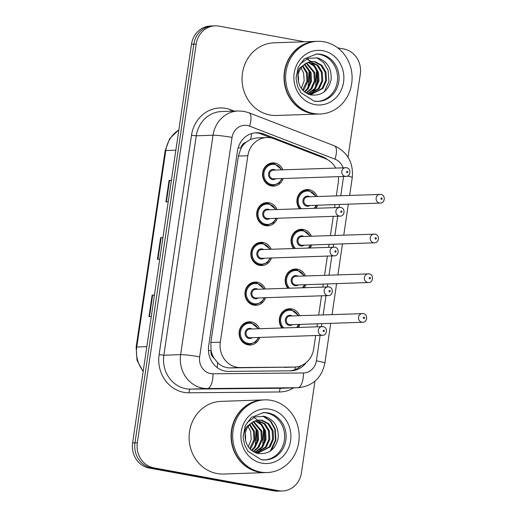 <?xml version="1.0" encoding="UTF-8"?>
<svg xmlns="http://www.w3.org/2000/svg" width="517" height="517" viewBox="0 0 517 517"><rect width="100%" height="100%" fill="white"/><g stroke="black" fill="none" stroke-linecap="round" stroke-linejoin="round"><path stroke-width="0.78" d="M293.637 248.49A11.633 10.637 -92 0 1 291.911 236.224A11.633 10.637 -92 0 1 301.269 229.29A11.633 10.637 -92 0 1 303.363 229.445A11.633 10.637 -92 0 1 311.376 236.224M311.673 244.942A11.633 10.637 -92 0 1 310.2 247.927M287.769 288.221A11.633 10.637 -92 0 1 286.043 275.949A11.633 10.637 -92 0 1 295.407 269.014A11.633 10.637 -92 0 1 297.495 269.17A11.633 10.637 -92 0 1 305.508 275.949M305.805 284.667A11.633 10.637 -92 0 1 304.332 287.652M281.901 327.946A11.633 10.637 -92 0 1 280.175 315.674A11.633 10.637 -92 0 1 289.539 308.746A11.633 10.637 -92 0 1 291.627 308.895A11.633 10.637 -92 0 1 299.64 315.674M299.938 324.398A11.633 10.637 -92 0 1 298.464 327.377M299.505 208.765A11.633 10.637 -92 0 1 297.773 196.499A11.633 10.637 -92 0 1 307.137 189.565A11.633 10.637 -92 0 1 309.231 189.72A11.633 10.637 -92 0 1 317.238 196.492M317.535 205.217A11.633 10.637 -92 0 1 316.061 208.202M277.319 218.252A11.633 10.637 -92 0 1 267.716 225.858A11.633 10.637 -92 0 1 265.622 225.703A11.633 10.637 -92 0 1 256.697 213.443A11.633 10.637 -92 0 1 266.921 202.599A11.633 10.637 -92 0 1 269.014 202.754A11.633 10.637 -92 0 1 277.022 209.534M271.457 257.977A11.633 10.637 -92 0 1 261.848 265.583A11.633 10.637 -92 0 1 259.76 265.428A11.633 10.637 -92 0 1 250.835 253.168A11.633 10.637 -92 0 1 261.053 242.324A11.633 10.637 -92 0 1 263.147 242.479A11.633 10.637 -92 0 1 271.16 249.259M265.589 297.708A11.633 10.637 -92 0 1 255.98 305.308A11.633 10.637 -92 0 1 253.892 305.153A11.633 10.637 -92 0 1 244.968 292.9A11.633 10.637 -92 0 1 255.191 282.056A11.633 10.637 -92 0 1 257.279 282.204A11.633 10.637 -92 0 1 265.292 288.984M259.721 337.433A11.633 10.637 -92 0 1 250.118 345.033A11.633 10.637 -92 0 1 248.024 344.878A11.633 10.637 -92 0 1 239.1 332.625A11.633 10.637 -92 0 1 249.323 321.781A11.633 10.637 -92 0 1 251.411 321.936A11.633 10.637 -92 0 1 259.424 328.709M283.187 178.527A11.633 10.637 -92 0 1 273.583 186.126A11.633 10.637 -92 0 1 271.49 185.971A11.633 10.637 -92 0 1 262.565 173.718A11.633 10.637 -92 0 1 272.789 162.874A11.633 10.637 -92 0 1 274.876 163.029A11.633 10.637 -92 0 1 282.889 169.802M335.682 168.006A21.817 19.943 88 0 0 325.103 158.512L274.081 138.782A21.817 19.943 88 0 0 270.714 137.826A21.817 19.943 88 0 0 266.791 137.535A21.817 19.943 88 0 0 247.843 155.733L220.313 342.151A21.817 19.943 88 0 0 240.302 367.568L294.302 367.07A21.817 19.943 88 0 0 294.755 367.057A21.817 19.943 88 0 0 313.703 348.865L315.674 335.527M214.044 358.152A21.817 19.943 -92 0 1 211.065 350.436L211.014 350.817A7.27 6.65 88 0 0 214.044 358.152L217.612 362.663C221.082 366.139 225.257 367.891 230.143 367.917L294.755 367.057M266.791 137.535L256.871 137.877L250.583 139.37L245.911 142.324A7.27 6.65 88 0 0 240.928 148.192A21.817 1.732 -171.6 0 0 238.188 147.707M240.928 148.192L240.877 148.573A21.817 19.943 -92 0 1 245.911 142.324M240.877 148.573L238.402 156.056L210.871 342.474L211.065 350.436M336.302 195.846L338.247 182.675A21.817 19.943 88 0 0 338.364 176.646M316.973 326.75L317.406 323.797M318.705 315.021L321.542 295.795M322.834 287.019L323.274 284.072M324.566 275.296L327.41 256.07M328.702 247.294L329.142 244.347M330.434 235.571L333.271 216.345M334.57 207.569L335.003 204.622M314.95 381.223L301.43 472.79A21.817 19.943 -92 0 1 282.482 490.988A21.817 19.943 -92 0 1 278.56 490.698L153.846 467.866L151.487 467.943A21.817 19.943 -92 0 1 134.976 442.83L193.849 44.126A21.817 19.943 -92 0 1 212.797 25.928A21.817 19.943 -92 0 0 193.849 44.126L134.976 442.83A21.817 19.943 -92 0 0 151.487 467.943L276.207 490.782L151.487 467.943L149.135 468.027A21.817 19.943 -92 0 1 132.617 442.907L191.497 44.21A21.817 19.943 -92 0 1 210.445 26.012L215.156 25.85A21.817 19.943 -92 0 1 219.072 26.141L304.468 41.774M282.482 490.988L280.124 491.072A21.817 19.943 -92 0 1 276.207 490.782A21.817 19.943 -92 0 0 280.124 491.072L277.771 491.15A21.817 19.943 -92 0 1 273.848 490.859L149.135 468.027M154.434 295.168L152.631 295.117A5.816 0.459 -171.6 0 0 152.14 295.117L148.967 316.63L151.281 316.553M154.454 295.039L152.14 295.117M171.379 180.433L169.576 180.388A5.816 0.459 -171.6 0 0 169.085 180.388L165.905 201.895L168.219 201.817M171.398 180.304L169.085 180.388M162.907 237.801L161.104 237.755A5.816 0.459 -171.6 0 0 160.613 237.749L157.439 259.263L159.747 259.185M162.926 237.671L160.613 237.749M327.558 159.669A21.817 19.943 88 0 0 322.388 156.677L263.715 133.987A21.817 19.943 88 0 0 260.342 133.037A21.817 19.943 88 0 0 256.426 132.746A21.817 19.943 88 0 0 237.477 150.945L208.674 345.983A21.817 19.943 88 0 0 228.656 371.4L290.761 370.825A21.817 19.943 88 0 0 291.213 370.812A21.817 19.943 88 0 0 306.07 362.714M255.249 132.824A21.817 19.943 -92 0 1 257.989 133.115A21.817 19.943 -92 0 1 261.363 134.071L271.49 137.987M337.75 47.868L343.792 48.973A21.817 19.943 -92 0 1 360.304 74.093L348.031 157.194M153.846 467.866A21.817 19.943 -92 0 1 137.328 442.746L196.208 44.048A21.817 19.943 -92 0 1 215.156 25.85M301.185 365.655A21.817 19.943 -92 0 1 289.869 370.831M298.147 75.107A16.441 15.032 -92 0 1 298.367 81.621M318.634 114.05A36.358 33.243 -92 0 1 318.485 114.057A36.358 33.243 -92 0 1 311.951 113.572A36.358 33.243 -92 0 1 284.066 75.269A36.358 33.243 -92 0 1 316.01 41.379A36.358 33.243 -92 0 1 316.152 41.373M318.485 114.057L276.53 115.485A36.358 33.243 -92 0 1 269.997 115A36.358 33.243 -92 0 1 242.111 76.697A36.358 33.243 -92 0 1 274.049 42.814L316.01 41.379M320.107 113.999L318.782 114.044A36.358 33.243 -92 0 1 312.249 113.559A36.358 33.243 -92 0 1 284.356 75.256A36.358 33.243 -92 0 1 316.301 41.373L317.625 41.328A36.358 33.243 -92 0 1 324.159 41.806A36.358 33.243 -92 0 1 352.045 80.109A36.358 33.243 -92 0 1 320.107 113.999A36.358 33.243 -92 0 1 313.573 113.514A36.358 33.243 -92 0 1 285.688 75.211A36.358 33.243 -92 0 1 317.625 41.328M315.855 54.052A23.711 21.675 -92 0 1 319.377 54.382A23.711 21.675 -92 0 1 337.582 78.952A23.711 21.675 -92 0 1 317.47 101.422M314.058 61.697L320.85 65.239L325.09 72.18L325.568 80.658L322.072 88.407L310.937 94.372M296.028 77.272L299.311 68.36L306.187 63.158L312.152 61.445L314.995 61.665L321.781 65.207L326.027 72.147L326.505 80.626L323.009 88.375L311.402 94.365L308.979 94.372M311.402 94.365L308.468 94.172M309.825 61.743L317.108 65.368L321.354 72.302L321.832 80.781L318.336 88.536L309.063 94.256M310.29 61.646L318.045 65.336L322.285 72.27L322.77 80.749L319.267 88.504L309.534 94.307M307.977 62.299L313.935 66.06L317.612 72.432L318.091 80.91L314.594 88.665L307.57 93.764M308.442 62.13L314.679 65.833L318.55 72.399L319.028 80.878L315.532 88.633L307.919 93.932M306.142 63.184L313.871 72.561L314.355 81.04L310.859 88.788L306.025 92.898M306.6 62.932L314.808 72.529L315.286 81.007L311.79 88.756L306.426 93.15M304.261 64.412L310.135 72.684L310.614 81.169L307.117 88.918L304.345 91.671M304.733 64.069L311.072 72.651L311.551 81.137L308.054 88.885L304.772 92.02M302.4 66.118L306.394 72.813L306.872 81.292L302.587 89.971M302.865 65.64L307.331 72.781L307.809 81.259L304.313 89.014L303.033 90.449M301.01 67.837L303.589 72.91L304.17 80.794L301.237 88.239M306.187 63.158C298.567 68.36 296.312 75.598 299.408 84.866L299.634 85.337C301.986 90.404 305.709 93.603 310.814 94.928C321.548 96.084 328.308 91.044 331.087 79.805C331.817 68.457 327.274 61.135 317.464 57.852L308.054 58.363L300.151 63.953M306.749 58.88L310.549 61.517M311.06 61.988L313.38 64.651M315.099 67.443L316.507 70.868L315.641 87.192M313.935 90.378L311.402 93.603M311.027 93.991L310.2 94.773M307.615 67.701L309.03 71.12L308.158 87.444M316.675 57.684L323.784 62.667L328.192 70.467L328.915 81.524L324.34 91.767M307.02 58.764L311.001 61.484M311.738 62.182L314.607 65.756M316.798 70.318L317.218 84.025M315.17 89.073L312.126 93.319M311.661 93.803L311.098 94.359M311.079 94.378L310.549 94.863M309.321 70.57L309.741 84.277M245.2 433.653A16.441 15.032 -92 0 1 245.42 440.167M265.686 472.59A36.358 33.243 -92 0 1 265.538 472.596A36.358 33.243 -92 0 1 259.004 472.118A36.358 33.243 -92 0 1 231.118 433.808A36.358 33.243 -92 0 1 263.063 399.925A36.358 33.243 -92 0 1 263.211 399.919M265.538 472.596L223.583 474.031A36.358 33.243 -92 0 1 217.05 473.546A36.358 33.243 -92 0 1 189.164 435.243A36.358 33.243 -92 0 1 221.108 401.354L263.063 399.925M267.16 472.544L265.835 472.59A36.358 33.243 -92 0 1 259.301 472.105A36.358 33.243 -92 0 1 231.416 433.802A36.358 33.243 -92 0 1 263.36 399.912L264.685 399.867A36.358 33.243 -92 0 1 271.218 400.352A36.358 33.243 -92 0 1 299.104 438.655A36.358 33.243 -92 0 1 267.16 472.544A36.358 33.243 -92 0 1 260.626 472.06A36.358 33.243 -92 0 1 232.74 433.757A36.358 33.243 -92 0 1 264.685 399.867M262.914 412.598A23.711 21.675 -92 0 1 266.429 412.921A23.711 21.675 -92 0 1 284.634 437.498A23.711 21.675 -92 0 1 264.523 459.962M261.117 420.243L267.903 423.778L272.149 430.719L272.627 439.198L269.131 446.953L257.989 452.918M243.08 435.818L246.37 426.906L253.24 421.698L259.211 419.985L262.048 420.211L268.84 423.753L273.079 430.687L273.558 439.166L270.061 446.921L258.461 452.905L256.031 452.918M258.461 452.905L255.521 452.718M256.884 420.282L264.161 423.908L268.407 430.848L268.885 439.327L265.389 447.082L256.115 452.802M257.343 420.192L265.098 423.875L269.344 430.816L269.822 439.295L266.326 447.05L256.587 452.853M255.036 420.844L260.988 424.599L264.665 430.978L265.15 439.456L261.654 447.205L254.623 452.31M255.495 420.676L261.731 424.373L265.602 430.945L266.081 439.424L262.584 447.173L254.971 452.478M253.194 421.723L260.93 431.1L261.408 439.579L257.912 447.334L253.078 451.444M253.653 421.471L261.861 431.068L262.345 439.553L258.849 447.302L253.479 451.69M251.32 422.958L257.188 431.23L257.666 439.708L254.17 447.463L251.398 450.217M251.785 422.609L258.125 431.197L258.603 439.676L255.107 447.431L251.831 450.559M249.452 424.657L253.453 431.359L253.931 439.838L249.646 448.517M249.918 424.179L254.383 431.327L254.862 439.805L251.365 447.56L250.092 448.995M248.063 426.383L250.648 431.456L251.223 439.334L248.296 446.785M253.24 421.698C245.62 426.906 243.365 434.138 246.467 443.412L246.687 443.883C249.039 448.95 252.761 452.142 257.867 453.467C268.601 454.624 275.361 449.59 278.146 438.351C278.87 426.997 274.327 419.681 264.523 416.392L255.114 416.909L247.204 422.499M262.849 416.088L270.217 421.058L274.779 429.026L275.503 440.083L270.223 451.173M253.808 417.426L257.602 420.062M258.112 420.528L260.432 423.197M262.151 425.989L263.567 429.407L262.694 445.732M260.988 448.918L258.461 452.149M258.08 452.53L257.692 452.911M257.666 452.937L257.259 453.312M254.674 426.241L256.083 429.666L255.217 445.99M263.728 416.224L270.837 421.213L275.251 429.013L275.968 440.064L271.393 450.313M263.857 428.864L264.277 442.565M256.374 429.116L256.794 442.823M217.127 367.535A21.817 8.834 -90.5 0 0 217.612 362.663M250.583 139.37A21.817 8.233 -68.9 0 0 251.656 133.548M294.91 369.649A21.817 8.834 -90.5 0 0 295.401 367.025M211.014 350.817A21.817 1.732 -171.6 0 0 208.435 350.358M238.402 156.056L247.843 155.733M284.143 367.413L294.302 367.07M230.143 367.917L240.302 367.568M210.871 342.474L220.313 342.151M143.151 371.6L137.005 360.226L136.145 347.153A7.27 0.575 8.4 0 1 136.772 347.01A29.088 26.593 88 0 0 143.222 371.096M178.824 130.013A29.088 26.593 88 0 0 165.789 150.531A7.27 0.575 -171.6 0 0 165.156 150.673L169.738 138.556L178.85 129.832M175.845 150.189L165.789 150.531L136.772 347.01L146.828 346.668M132.617 442.907L137.328 442.746M191.497 44.21L196.208 44.048M273.848 490.859L278.56 490.698M157.931 259.25L161.104 237.755M166.396 201.882L169.576 180.388M149.458 316.617L152.631 295.117M343.055 167.754A14.541 13.293 88 0 0 335.003 159.171L249.549 126.122A14.541 13.293 88 0 0 247.3 125.489A14.541 13.293 88 0 0 232.055 137.425L199.652 356.853A14.541 13.293 88 0 0 210.665 373.597A14.541 13.293 88 0 0 212.978 373.797L303.434 372.964A14.541 13.293 88 0 0 316.365 360.821L320.126 335.371M303.434 372.964A14.541 5.887 -90.5 0 1 297.74 387.705L207.278 388.538A29.088 26.593 -92 0 1 202.658 388.144A29.088 26.593 -92 0 1 180.64 354.649L213.036 135.221A29.088 26.593 -92 0 1 238.305 110.961L221.522 111.536A29.088 26.593 88 0 0 196.26 135.797L163.857 355.224A29.088 26.593 88 0 0 185.874 388.713A29.088 26.593 88 0 0 190.495 389.114L280.957 388.273A29.088 26.593 88 0 0 281.558 388.261L298.341 387.692A29.088 26.593 -92 0 1 297.74 387.705L280.957 388.273A3.638 1.473 89.5 0 0 279.535 391.964L189.073 392.797A32.72 29.915 -92 0 1 159.1 354.675L191.503 135.247L196.26 135.797L213.036 135.221A14.541 1.157 8.4 0 1 232.055 137.425M189.073 392.797A3.638 1.473 89.5 0 1 190.495 389.114L207.278 388.538A14.541 5.887 -90.5 0 0 212.978 373.797M191.503 135.247A32.72 29.915 -92 0 1 225.806 108.383A32.72 29.915 -92 0 1 230.86 109.811L234.195 111.103M293.785 387.847A32.72 29.915 -92 0 1 279.535 391.964M199.652 356.853A14.541 1.157 8.4 0 0 180.64 354.649L163.857 355.224L159.1 354.675M321.425 326.595L321.858 323.648M323.151 314.872L325.994 295.646M327.287 286.87L327.726 283.923M329.019 275.147L331.862 255.921M333.155 247.145L333.588 244.192M334.887 235.422L337.724 216.19M339.023 207.414L339.456 204.467M340.755 195.691L343.592 176.465M230.543 111.226A3.638 1.37 111.1 0 1 230.86 109.811M316.365 360.821A14.541 1.157 8.4 0 1 324.87 363.147L330.744 323.345M347.469 176.019A14.541 1.157 8.4 0 1 352.264 177.609C353.544 162.693 347.579 152.095 334.363 145.807L248.903 112.758A14.541 5.487 -68.9 0 1 249.549 126.122M335.003 159.171A14.541 5.487 -68.9 0 0 334.363 145.807M261.363 134.071L263.715 133.987M320.527 156.741L322.388 156.677M282.23 178.559L279.109 183.108L273.26 185.409A10.909 9.972 -92 0 1 271.302 185.267A10.909 9.972 -92 0 1 262.933 173.777A10.909 9.972 -92 0 1 272.517 163.611A10.909 9.972 -92 0 1 274.475 163.753M281.442 169.854A10.178 9.306 88 0 0 274.669 164.464A10.178 9.306 88 0 0 263.993 172.82A10.178 9.306 88 0 0 271.703 184.543A10.178 9.306 88 0 0 281.739 178.572M275.729 178.779A5.092 4.653 -92 0 1 272.446 179.522A5.092 4.653 -92 0 1 268.588 173.66A5.092 4.653 -92 0 1 273.926 169.479A5.092 4.653 -92 0 1 275.432 170.061M345.879 176.387C350.455 176.866 351.728 168.419 346.493 167.734L273.331 170.132A4.362 3.987 88 0 0 269.499 174.197A4.362 3.987 88 0 0 272.84 178.792A4.362 3.987 88 0 0 273.629 178.85L345.879 176.387A4.362 3.987 -92 0 1 345.097 176.329A4.362 3.987 -92 0 1 341.75 171.734A4.362 3.987 -92 0 1 345.582 167.67A4.362 3.987 -92 0 1 346.364 167.728M347.101 172.691A0.73 0.666 88 0 0 347.308 171.263A0.73 0.666 88 0 0 347.101 172.691M300.08 208.745A10.909 9.972 -92 0 1 297.986 197.074A10.909 9.972 -92 0 1 306.865 190.301A10.909 9.972 -92 0 1 308.83 190.443L303.466 190.418M315.79 196.544A10.178 9.306 88 0 0 309.017 191.154A10.178 9.306 88 0 0 299.143 196.731A10.178 9.306 88 0 0 301.295 208.706M310.077 205.469A5.092 4.653 -92 0 1 306.794 206.212A5.092 4.653 -92 0 1 302.943 200.35A5.092 4.653 -92 0 1 308.274 196.169A5.092 4.653 -92 0 1 309.78 196.751M380.228 203.078C384.803 203.556 386.076 195.109 380.842 194.424L307.68 196.822A4.362 3.987 88 0 0 303.847 200.887A4.362 3.987 88 0 0 307.195 205.482A4.362 3.987 88 0 0 307.977 205.54L380.228 203.078A4.362 3.987 -92 0 1 379.446 203.019A4.362 3.987 -92 0 1 376.098 198.425A4.362 3.987 -92 0 1 379.93 194.36A4.362 3.987 -92 0 1 380.719 194.411M381.662 197.953A0.73 0.666 88 0 0 381.449 199.381A0.73 0.666 88 0 0 381.662 197.953M314.271 208.261A10.178 9.306 88 0 0 316.087 205.262M276.362 218.284L273.247 222.833L267.392 225.141A10.909 9.972 -92 0 1 265.434 224.992A10.909 9.972 -92 0 1 257.072 213.502A10.909 9.972 -92 0 1 266.649 203.336A10.909 9.972 -92 0 1 268.614 203.478M275.574 209.579A10.178 9.306 88 0 0 268.801 204.189A10.178 9.306 88 0 0 258.125 212.545A10.178 9.306 88 0 0 265.835 224.268A10.178 9.306 88 0 0 275.871 218.303M269.861 218.504A5.092 4.653 -92 0 1 266.578 219.247A5.092 4.653 -92 0 1 262.72 213.385A5.092 4.653 -92 0 1 268.058 209.211A5.092 4.653 -92 0 1 269.564 209.786M340.012 216.112C344.587 216.597 345.86 208.144 340.625 207.459L267.463 209.857A4.362 3.987 88 0 0 263.631 213.922A4.362 3.987 88 0 0 266.979 218.523A4.362 3.987 88 0 0 267.761 218.581L340.012 216.112A4.362 3.987 -92 0 1 339.23 216.054A4.362 3.987 -92 0 1 335.882 211.459A4.362 3.987 -92 0 1 339.714 207.395A4.362 3.987 -92 0 1 340.503 207.453M341.233 212.422A0.73 0.666 88 0 0 341.446 210.988A0.73 0.666 88 0 0 341.233 212.422M270.494 258.009L267.379 262.558L261.531 264.866A10.909 9.972 -92 0 1 259.566 264.723A10.909 9.972 -92 0 1 251.204 253.227A10.909 9.972 -92 0 1 260.788 243.061A10.909 9.972 -92 0 1 262.746 243.21M269.706 249.31A10.178 9.306 88 0 0 262.933 243.914A10.178 9.306 88 0 0 252.264 252.27A10.178 9.306 88 0 0 259.967 263.993A10.178 9.306 88 0 0 270.003 258.028M263.993 258.235A5.092 4.653 -92 0 1 260.71 258.972A5.092 4.653 -92 0 1 256.859 253.11A5.092 4.653 -92 0 1 262.19 248.935A5.092 4.653 -92 0 1 263.696 249.511M334.15 255.844C338.719 256.322 339.999 247.869 334.757 247.184L261.596 249.582A4.362 3.987 88 0 0 257.763 253.653A4.362 3.987 88 0 0 261.111 258.248A4.362 3.987 88 0 0 261.893 258.306L334.15 255.844A4.362 3.987 -92 0 1 333.362 255.786A4.362 3.987 -92 0 1 330.02 251.184A4.362 3.987 -92 0 1 333.853 247.12A4.362 3.987 -92 0 1 334.635 247.178M335.365 252.147A0.73 0.666 88 0 0 335.578 250.713A0.73 0.666 88 0 0 335.365 252.147M264.633 297.74L261.512 302.29L255.663 304.591A10.909 9.972 -92 0 1 253.705 304.448A10.909 9.972 -92 0 1 245.336 292.958A10.909 9.972 -92 0 1 254.92 282.793A10.909 9.972 -92 0 1 256.878 282.935M263.838 289.035A10.178 9.306 88 0 0 257.065 283.639A10.178 9.306 88 0 0 246.396 291.995A10.178 9.306 88 0 0 254.105 303.718A10.178 9.306 88 0 0 264.135 297.753M258.132 297.96A5.092 4.653 -92 0 1 254.842 298.703A5.092 4.653 -92 0 1 250.991 292.842A5.092 4.653 -92 0 1 256.329 288.66A5.092 4.653 -92 0 1 257.834 289.236M328.282 295.569C332.851 296.047 334.131 287.594 328.896 286.916L255.734 289.313A4.362 3.987 88 0 0 251.895 293.378A4.362 3.987 88 0 0 255.243 297.973A4.362 3.987 88 0 0 256.031 298.031L328.282 295.569A4.362 3.987 -92 0 1 327.5 295.511A4.362 3.987 -92 0 1 324.153 290.916A4.362 3.987 -92 0 1 327.985 286.845A4.362 3.987 -92 0 1 328.767 286.903M329.497 291.872A0.73 0.666 88 0 0 329.71 290.438A0.73 0.666 88 0 0 329.497 291.872M258.765 337.465L255.644 342.015L249.795 344.316A10.909 9.972 -92 0 1 247.837 344.173A10.909 9.972 -92 0 1 239.468 332.683A10.909 9.972 -92 0 1 249.052 322.518A10.909 9.972 -92 0 1 251.01 322.66M257.977 328.76A10.178 9.306 88 0 0 251.204 323.371A10.178 9.306 88 0 0 240.528 331.727A10.178 9.306 88 0 0 248.238 343.45A10.178 9.306 88 0 0 258.274 337.478M252.264 337.685A5.092 4.653 -92 0 1 248.981 338.428A5.092 4.653 -92 0 1 245.123 332.567A5.092 4.653 -92 0 1 250.461 328.385A5.092 4.653 -92 0 1 251.966 328.967M322.414 335.294C326.99 335.772 328.263 327.326 323.028 326.641L249.866 329.038A4.362 3.987 88 0 0 246.034 333.103A4.362 3.987 88 0 0 249.375 337.698A4.362 3.987 88 0 0 250.163 337.756L322.414 335.294A4.362 3.987 -92 0 1 321.632 335.236A4.362 3.987 -92 0 1 318.285 330.641A4.362 3.987 -92 0 1 322.117 326.576A4.362 3.987 -92 0 1 322.899 326.634M323.636 331.597A0.73 0.666 88 0 0 323.842 330.169A0.73 0.666 88 0 0 323.636 331.597M294.212 248.47A10.909 9.972 -92 0 1 292.118 236.805A10.909 9.972 -92 0 1 301.004 230.026A10.909 9.972 -92 0 1 302.962 230.168M309.922 236.269A10.178 9.306 88 0 0 303.149 230.879A10.178 9.306 88 0 0 293.275 236.456A10.178 9.306 88 0 0 295.427 248.431M304.209 245.194A5.092 4.653 -92 0 1 300.926 245.937A5.092 4.653 -92 0 1 297.075 240.075A5.092 4.653 -92 0 1 302.406 235.901A5.092 4.653 -92 0 1 303.912 236.476M374.366 242.803C378.935 243.281 380.215 234.834 374.974 234.149L301.812 236.547A4.362 3.987 88 0 0 297.979 240.612A4.362 3.987 88 0 0 301.327 245.213A4.362 3.987 88 0 0 302.109 245.265L374.366 242.803A4.362 3.987 -92 0 1 373.578 242.744A4.362 3.987 -92 0 1 370.237 238.15A4.362 3.987 -92 0 1 374.069 234.085A4.362 3.987 -92 0 1 374.851 234.143M375.794 237.678A0.73 0.666 88 0 0 375.581 239.112A0.73 0.666 88 0 0 375.794 237.678M308.403 247.986A10.178 9.306 88 0 0 310.219 244.993M288.35 288.195A10.909 9.972 -92 0 1 286.25 276.53A10.909 9.972 -92 0 1 295.136 269.751A10.909 9.972 -92 0 1 297.094 269.9M304.054 275.994A10.178 9.306 88 0 0 297.281 270.604A10.178 9.306 88 0 0 287.407 276.188A10.178 9.306 88 0 0 289.565 288.156M298.348 284.925A5.092 4.653 -92 0 1 295.058 285.662A5.092 4.653 -92 0 1 291.207 279.8A5.092 4.653 -92 0 1 296.545 275.626A5.092 4.653 -92 0 1 298.05 276.201M368.498 282.528C373.067 283.012 374.347 274.559 369.112 273.874L295.95 276.272A4.362 3.987 88 0 0 292.111 280.337A4.362 3.987 88 0 0 295.459 284.938A4.362 3.987 88 0 0 296.247 284.996L368.498 282.528A4.362 3.987 -92 0 1 367.716 282.476A4.362 3.987 -92 0 1 364.369 277.875A4.362 3.987 -92 0 1 368.201 273.81A4.362 3.987 -92 0 1 368.983 273.868M369.926 277.403A0.73 0.666 88 0 0 369.713 278.837A0.73 0.666 88 0 0 369.926 277.403M302.535 287.717A10.178 9.306 88 0 0 304.358 284.718M282.482 327.927A10.909 9.972 -92 0 1 280.388 316.255A10.909 9.972 -92 0 1 289.268 309.483A10.909 9.972 -92 0 1 291.226 309.625M298.193 315.725A10.178 9.306 88 0 0 291.42 310.329A10.178 9.306 88 0 0 281.545 315.913A10.178 9.306 88 0 0 283.697 327.881M292.48 324.65A5.092 4.653 -92 0 1 289.197 325.393A5.092 4.653 -92 0 1 285.339 319.532A5.092 4.653 -92 0 1 290.677 315.351A5.092 4.653 -92 0 1 292.183 315.926M362.63 322.259C367.206 322.737 368.479 314.284 363.244 313.606L290.082 316.003A4.362 3.987 88 0 0 286.25 320.068A4.362 3.987 88 0 0 289.598 324.663A4.362 3.987 88 0 0 290.38 324.721L362.63 322.259A4.362 3.987 -92 0 1 361.848 322.201A4.362 3.987 -92 0 1 358.501 317.606A4.362 3.987 -92 0 1 362.333 313.535A4.362 3.987 -92 0 1 363.121 313.593M364.058 317.128A0.73 0.666 88 0 0 363.852 318.562A0.73 0.666 88 0 0 364.614 317.968A0.73 0.666 88 0 0 364.058 317.128M296.674 327.442A10.178 9.306 88 0 0 298.49 324.443M318.201 101.41L314.065 101.106L301.056 92.853L297.579 86.429L296.041 78.455L298.193 67.158L304.306 58.873L316.585 54.014A23.711 21.675 -92 0 1 320.844 54.33A23.711 21.675 -92 0 1 339.029 79.308A23.711 21.675 -92 0 1 318.201 101.41A23.711 21.675 -92 0 1 314.181 101.138M314.885 104.628A27.343 25.003 -92 0 1 294.179 73.143A27.343 25.003 -92 0 1 322.847 50.698A27.343 25.003 -92 0 1 343.553 82.184A27.343 25.003 -92 0 1 314.885 104.628M265.26 459.949L261.124 459.645L248.108 451.399L244.638 444.969L243.1 437.001L245.252 425.704L251.359 417.419L263.644 412.56A23.711 21.675 -92 0 1 267.903 412.876A23.711 21.675 -92 0 1 286.088 437.854A23.711 21.675 -92 0 1 265.26 459.949A23.711 21.675 -92 0 1 261.234 459.678M261.938 463.174A27.343 25.003 -92 0 1 241.239 431.689A27.343 25.003 -92 0 1 269.906 409.238A27.343 25.003 -92 0 1 290.606 440.723A27.343 25.003 -92 0 1 261.938 463.174M136.145 347.153L165.156 150.673M248.903 112.758L244.03 111.381L238.305 110.961M298.341 387.692C312.914 386.05 321.755 377.869 324.87 363.147M332.043 314.569L336.612 283.62M337.905 274.844L342.48 243.888M343.773 235.119L348.342 204.163M349.641 195.387L352.264 177.609M281.933 169.834L274.501 163.76L269.111 163.727M273.26 185.409L269.855 185.525M314.943 208.241L316.578 205.249M316.281 196.525L308.856 190.443M276.065 209.566L268.64 203.485L263.25 203.452M267.392 225.141L263.993 225.257M270.197 249.291L262.772 243.21L257.382 243.177M261.531 264.866L258.125 264.982M264.336 289.016L256.904 282.935L251.514 282.909M255.663 304.591L252.257 304.707M258.468 328.741L251.036 322.666L245.646 322.634M249.795 344.316L246.389 344.432M297.598 230.143L302.988 230.175L310.42 236.256M309.076 247.966L310.717 244.974M291.73 269.868L297.12 269.9L304.552 275.981M303.214 287.691L304.849 284.699M285.862 309.593L291.252 309.625L298.684 315.706M297.346 327.416L298.981 324.43"/></g></svg>
